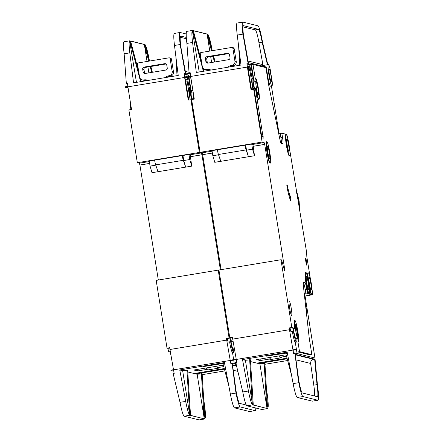 <?xml version="1.0" encoding="UTF-8"?>
<svg xmlns="http://www.w3.org/2000/svg" width="442" height="442" viewBox="0 0 442 442"><rect width="100%" height="100%" fill="white"/><g stroke="black" fill="none" stroke-linecap="round" stroke-linejoin="round"><path stroke-width="0.66" d="M167.275 77.267A7.232 7.177 103.9 0 1 170.153 76.112L170.507 76.052A3.613 3.591 103.9 0 0 173.479 71.902L171.479 59.416A3.613 3.591 103.9 0 0 171.297 58.714L169.999 58.394A0.906 0.895 -76.1 0 0 169.015 57.825L138.274 62.913A0.906 0.895 -76.1 0 0 137.523 63.77A3.613 3.591 -76.1 0 0 137.567 64.493L139.567 76.98A3.613 3.591 -76.1 0 0 143.683 79.958L145.335 80.217A7.232 7.177 103.9 0 1 147.551 80.201M169.999 58.394A3.613 3.591 -76.1 0 1 170.181 59.095L172.181 71.582A3.613 3.591 -76.1 0 1 169.209 75.731L168.855 75.792A7.232 7.177 -76.1 0 0 165.131 77.621M148.136 80.433A7.232 7.177 -76.1 0 0 144.037 79.897M164.728 63.665L144.164 67.062A1.807 1.796 -76.1 0 0 142.678 69.14L143.136 71.996A1.807 1.796 -76.1 0 0 145.191 73.483L165.756 70.079A1.807 1.796 -76.1 0 0 167.242 68.007L166.783 65.151A1.807 1.796 -76.1 0 0 164.728 63.665L166.026 63.985A1.807 1.796 103.9 0 1 166.065 63.974M169.374 57.841L170.673 58.162A0.906 0.895 103.9 0 1 171.297 58.714M145.335 80.217L144.982 80.278A3.613 3.591 103.9 0 1 143.54 80.223L142.241 79.903M142.678 69.14L143.976 69.46L144.435 72.317A1.807 1.796 103.9 0 0 145.153 73.488M166.026 63.985L145.462 67.383A1.807 1.796 103.9 0 0 143.976 69.46M170.341 351.611L168.888 351.854A3.437 0.376 -99.4 0 1 168.888 351.854A3.437 0.376 -99.4 0 1 168.872 351.854A3.437 0.376 -99.4 0 1 167.927 348.368L169.745 348.064M193.16 92.08A7.232 0.796 80.6 0 0 193.602 98.583A7.232 0.796 80.6 0 1 193.16 92.08M191.386 92.218A7.232 0.796 80.6 0 0 191.347 92.218A7.232 0.796 80.6 0 0 191.651 98.909M130.556 109.655A10.846 1.188 -99.4 0 1 130.467 109.102L130.666 109.069M170.242 351.628A7.232 0.796 80.6 0 0 171.115 356.048M138.788 72.129L130.578 41.007L129.6 40.879A18.078 1.983 80.6 0 0 129.815 52.858L133.556 82.847L178.231 75.455L174.491 45.465A18.078 1.983 -99.4 0 1 174.258 33.487L174.48 33.426M186.209 33.984L180.154 32.487A18.078 1.983 80.6 0 0 180.06 32.487A18.078 1.983 80.6 0 0 180.165 44.526L185.076 72.311L185.513 72.422L185.585 72.974L190.369 74.157M185.076 72.311L185.629 74.355L188.016 74.947L188.259 76.328M188.447 77.378L190.215 87.422L191.485 92.196M190.463 74.891L188.646 75.101L188.828 76.234M188.994 77.289L190.817 88.654A10.846 1.188 80.6 0 0 190.756 88.649A10.846 1.188 80.6 0 0 191.259 98.975M145.109 44.736A18.078 1.983 80.6 0 1 149.374 60.504L149.473 61.062M129.716 40.819L124.042 41.752A18.078 1.983 -99.4 0 0 124.147 53.797L126.224 82.052L126.777 84.096L127.589 84.295M180.231 37.25L186.413 38.774M223.503 365.633L222.215 365.319L193.856 370.009L197.602 370.937L206.464 369.468L208.182 369.893L218.818 368.131L217.099 367.711L223.762 366.606M194.375 373.501L224.271 368.551L194.37 373.501L195.917 373.882L195.729 373.275M228.807 385.733L223.072 363.993L224.647 363.733M224.558 363.28L203.535 366.556L224.525 363.081M235.199 407.977L234.254 407.695A18.078 1.983 -99.4 0 1 230.365 394.004L224.425 362.573L179.756 369.965L182.651 370.683L187.662 370.164L190.524 415.314L204.618 418.983L205.408 417.475A18.078 1.983 80.6 0 0 204.37 403.911L203.674 399.12M187.767 371.943L197.143 374.258L202.149 373.739L204.762 417.314L205.408 417.475M202.204 374.661L224.895 370.91M190.242 74.836L190.419 75.974M190.59 77.024L192.563 88.361M192.955 99.328A10.846 1.188 -99.4 0 1 192.867 98.776L192.8 99.356M158.33 280.035L139.915 165.059L139.335 163.208L137.329 162.711L128.876 109.931L131.534 109.494L127.992 87.383L125.335 87.825L125.246 87.278L187.292 77.013L187.375 77.554L184.717 77.996L188.259 100.107L191.419 99.787L199.447 148.352M190.916 99.665L199.37 152.44L201.381 152.938L201.961 154.794L220.376 269.764M230.895 339.163A3.437 0.376 80.6 0 1 230.934 341.589A3.437 0.376 80.6 0 1 229.973 338.097L229.072 337.876L218.221 270.123L218.851 270.277L219.155 271.416M218.221 270.123L156.175 280.388L167.032 348.147L167.927 348.368M130.755 109.622L130.655 109.003L131.434 108.876M126.373 83.284L127.44 83.107L127.843 86.328L125.18 86.77L125.246 87.278M187.292 77.013L187.226 76.499L184.568 76.941L184.165 73.72L185.231 73.543M137.329 162.711L199.37 152.44M187.226 76.499A3.613 0.398 80.6 0 0 187.375 77.554M232.862 359.777A3.613 0.398 80.6 0 0 232.945 360.236L232.862 359.777L230.199 360.219L226.702 340.102L169.971 349.489L173.474 369.606L170.855 370.28L232.901 360.009M167.032 348.147L169.689 347.705L169.971 349.489M229.072 337.876L226.415 338.318L226.702 340.102M236.757 362.037L235.172 362.302L236.337 362.589M235.172 362.302L235.453 364.086L232.122 363.451L236.21 364.462M232.122 363.451L235.625 390.866L236.056 390.971L236.304 392.275A14.464 1.586 80.6 0 0 239.641 403.38L246.266 405.016M236.525 365.744L232.498 364.749L236.056 390.971M174.093 372.888L173.33 373.015L173.153 373.606L174.192 373.435L173.557 370.064L170.855 370.28M199.115 419.894L204.618 418.983L199.209 419.9A18.078 1.983 -99.4 0 1 199.115 419.894L184.192 416.215L189.795 415.248L186.905 369.976M189.695 415.303L190.375 415.469L190.275 413.74M197.143 374.258L204.259 418.701M235.625 390.866L236.039 393.065A18.078 1.983 80.6 0 0 240.21 406.944L255.128 410.624A18.078 1.983 80.6 0 0 255.227 410.629L249.625 411.535L235.221 408.049M147.042 61.46L144.341 44.515L130.611 41.134L145.07 44.581L149.418 61.068M130.583 41.012L144.307 44.399L148.744 61.184M147.926 66.98L148.871 72.875M129.6 40.879L136.473 82.367M179.756 369.965L185.695 401.397A18.078 1.983 80.6 0 0 189.596 415.088L189.784 415.126M182.651 370.683L189.519 413.557M184.192 416.215A18.078 1.983 -99.4 0 1 180.021 402.331L173.153 373.606M231.962 363.877L230.923 364.048L231.116 363.451L232.183 363.28M232.945 360.236L230.282 360.678L230.923 364.048M255.227 410.629A18.078 1.983 80.6 0 0 255.813 408.016M190.546 415.441L204.281 418.834M139.335 163.208L149.341 161.551M190.159 154.772L191.74 166.126L152.031 172.695L185.69 167.115L183.75 160.534L182.944 155.479L188.966 154.479L190.159 154.772L201.381 152.938M152.009 172.689L150.07 166.109L149.258 161.048L182.231 155.302L182.944 155.479M139.915 165.059L149.645 163.452M190.469 156.695L201.961 154.794M191.74 166.126L185.69 167.115L183.331 160.308A5.426 0.597 -99.4 0 1 182.275 155.595L182.231 155.302M158.037 171.695L155.678 164.883A5.426 0.597 -99.4 0 1 154.623 160.17L182.275 155.595M183.75 160.534L189.778 159.54L188.966 154.479M191.718 166.12L189.778 159.54M150.07 166.109L155.777 165.164M180.524 47.438L180.966 47.543L185.513 72.422M186.314 37.432L180.728 36.056A14.464 1.586 80.6 0 0 180.651 36.051A14.464 1.586 80.6 0 0 180.734 45.686L180.966 47.543M204.011 417.132L201.397 373.551M140.595 78.98L141.28 81.571M129.826 40.824L140.6 81.682M150.175 66.604L151.705 72.405M150.849 66.493L152.38 72.295M175.866 56.488L177.015 75.654M130.407 102.461A7.232 0.796 80.6 0 0 130.849 108.97M192.701 98.737L190.043 99.174L187.126 80.985L185.717 81.223M193.419 98.682L193.22 98.715A10.846 1.188 -99.4 0 0 193.314 99.268A10.846 1.188 -99.4 0 1 193.22 98.715L192.867 98.776M231.017 341.412A7.232 0.796 80.6 0 0 233.067 348.931A7.232 0.796 80.6 0 0 233.1 348.92L233.597 352.495L232.536 352.672A10.846 1.188 -99.4 0 1 229.591 341.81M232.995 341.246A7.232 0.796 80.6 0 0 233.868 345.666A7.232 0.796 80.6 0 1 232.995 341.246M234.321 363.805L233.724 360.108M233.652 359.65L232.536 352.672M229.973 338.097L227.315 338.539A3.437 0.376 80.6 0 0 228.276 342.025L230.934 341.589M227.315 338.539L226.415 338.318M230.652 341.633A10.846 1.188 80.6 0 0 233.597 352.495M188.016 74.947L186.955 75.123L184.568 74.532L184.165 73.72M190.215 87.422L189.148 87.599L187.342 77.317M187.198 76.505L186.955 75.123M189.745 88.814L189.148 87.599M190.198 99.152A10.846 1.188 -99.4 0 1 189.695 88.825L190.756 88.649M185.629 74.355L184.568 74.532M188.728 100.03L185.618 80.615L185.535 78.886L186.635 79.151L187.126 80.985M126.777 84.096L127.545 83.969M216.862 366.203L217.099 367.711M207.828 367.7L208.182 369.893M206.226 367.965L206.464 369.468M197.359 369.429L197.602 370.937M230.028 66.88A7.232 7.177 103.9 0 1 232.906 65.725L233.26 65.67A3.613 3.591 103.9 0 0 236.232 61.515L234.232 49.034A3.613 3.591 103.9 0 0 234.05 48.333L232.752 48.012A0.906 0.895 -76.1 0 0 231.768 47.443L201.033 52.526A0.906 0.895 -76.1 0 0 200.276 53.383A3.613 3.591 -76.1 0 0 200.32 54.112L202.32 66.593A3.613 3.591 -76.1 0 0 206.436 69.571L208.088 69.836A7.232 7.177 103.9 0 1 210.304 69.814M232.752 48.012A3.613 3.591 -76.1 0 1 232.934 48.714L234.934 61.195A3.613 3.591 -76.1 0 1 231.962 65.35L231.608 65.405A7.232 7.177 -76.1 0 0 227.884 67.239M210.889 70.051A7.232 7.177 -76.1 0 0 206.79 69.516M227.481 53.278L206.917 56.681A1.807 1.796 -76.1 0 0 205.431 58.758L205.889 61.609A1.807 1.796 -76.1 0 0 207.944 63.101L228.508 59.698A1.807 1.796 -76.1 0 0 229.995 57.62L229.542 54.769A1.807 1.796 -76.1 0 0 227.481 53.278L228.779 53.598A1.807 1.796 103.9 0 1 228.818 53.593M232.127 47.454L233.426 47.775A0.906 0.895 103.9 0 1 234.05 48.333M208.088 69.836L207.734 69.891A3.613 3.591 103.9 0 1 206.298 69.836L205 69.516M205.431 58.758L206.729 59.079L207.188 61.93A1.807 1.796 103.9 0 0 207.906 63.107M228.779 53.598L208.215 57.001A1.807 1.796 103.9 0 0 206.729 59.079M297.46 198.171A3.978 0.436 -99.4 0 1 297.488 198.16A3.978 0.436 -99.4 0 1 297.51 198.16A3.978 0.436 -99.4 0 1 298.333 200.718A3.978 0.436 -99.4 0 1 298.914 204.983M296.676 193.276L296.659 192.082L296.996 192.425L299.118 200.95L299.56 208.276M271.222 81.693A6.508 0.713 -99.4 0 1 269.465 75.239A6.508 0.713 -99.4 0 1 269.128 68.858A6.508 0.713 -99.4 0 1 269.167 68.858A6.508 0.713 -99.4 0 1 270.924 75.311A6.508 0.713 -99.4 0 1 271.255 81.698A6.508 0.713 -99.4 0 1 271.222 81.693M268.482 64.576A10.846 1.188 -99.4 0 1 270.167 69.107L272.228 81.941A10.846 1.188 -99.4 0 1 271.963 85.975A10.846 1.188 -99.4 0 1 271.907 85.975A10.846 1.188 -99.4 0 1 268.979 75.217A10.846 1.188 -99.4 0 1 268.421 64.576A10.846 1.188 -99.4 0 1 268.482 64.576M268.421 64.576L262.559 65.543L262.592 66.107M271.963 85.975L270.548 86.212A10.846 1.188 -99.4 0 1 270.487 86.207A10.846 1.188 -99.4 0 1 268.178 78.875A10.846 1.188 -99.4 0 1 266.653 67.112L248.338 62.593L248.266 62.035L247.829 61.924L248.382 63.974L250.769 64.56L252.968 77.041L254.238 81.809M231.658 341.462A3.437 0.376 -99.4 0 1 231.641 341.467A3.437 0.376 -99.4 0 1 230.685 337.981L232.498 337.682M290.018 195.53A18.078 1.983 80.6 0 1 287.515 186.386A2.895 0.315 80.6 0 0 286.946 184.662A2.895 0.315 80.6 0 0 286.93 184.662A2.895 0.315 80.6 0 0 287.294 188.646A23.862 2.619 80.6 0 0 290.598 200.718A2.895 0.315 80.6 0 0 290.781 200.977A2.895 0.315 80.6 0 0 290.714 198.707A2.895 0.315 80.6 0 0 290.018 195.53L288.98 195.701M297.615 337.511A6.508 0.713 -99.4 0 1 295.858 331.052A6.508 0.713 -99.4 0 1 295.527 324.671A6.508 0.713 -99.4 0 1 295.56 324.671A6.508 0.713 -99.4 0 1 297.317 331.124A6.508 0.713 -99.4 0 1 297.654 337.511A6.508 0.713 -99.4 0 1 297.615 337.511M293.615 328.517L295.383 328.224L294.825 327.168A10.846 1.188 -99.4 0 1 294.82 320.389A10.846 1.188 -99.4 0 1 294.875 320.389A10.846 1.188 -99.4 0 1 297.803 331.146A10.846 1.188 -99.4 0 1 298.361 341.793A10.846 1.188 -99.4 0 1 298.3 341.788L297.947 341.848A10.846 1.188 -99.4 0 0 298.007 341.848L298.361 341.793M294.825 327.168L294.471 327.229A10.846 1.188 -99.4 0 1 294.466 320.45L294.82 320.389M288.04 139.567A7.232 0.796 -99.4 0 0 286.433 134.357L281.83 133.219L282.515 137.495A6.508 0.713 80.6 0 1 282.819 143.733A6.508 0.713 80.6 0 1 282.786 143.733L281.25 143.352A7.232 0.796 80.6 0 1 279.775 138.782L269.023 86.803A7.232 0.796 80.6 0 1 268.521 84.03L265.891 67.637L252.995 64.455L255.167 78.002L255.52 77.947L256.283 81.698A7.232 0.796 80.6 0 0 256.089 81.51A7.232 0.796 80.6 0 0 256.051 81.51A7.232 0.796 80.6 0 0 256.642 89.864L256.205 88.389L255.454 88.35L263.239 138.224L262.15 137.954L261.658 136.119L254.178 89.406L253.675 89.278L262.128 142.059L264.134 142.556L264.714 144.407L284.991 271.001L284.571 270.902L281.604 259.89L280.974 259.736L291.825 327.494L289.167 327.931L292.952 349.832L295.615 349.395A3.613 0.398 80.6 0 0 295.698 349.854L295.615 349.395M254.139 81.831A7.232 0.796 80.6 0 0 254.1 81.831A7.232 0.796 80.6 0 0 254.41 88.522M266.858 141.711A10.846 1.188 -99.4 0 1 269.786 152.468A10.846 1.188 -99.4 0 1 270.344 163.109A10.846 1.188 -99.4 0 1 270.289 163.104A10.846 1.188 -99.4 0 1 267.355 152.352A10.846 1.188 -99.4 0 1 266.802 141.705A10.846 1.188 -99.4 0 1 266.858 141.711M270.344 163.109L269.99 163.164A10.846 1.188 -99.4 0 1 269.929 163.164A10.846 1.188 -99.4 0 1 267.001 152.407A10.846 1.188 -99.4 0 1 266.449 141.766L266.802 141.705M305.781 272.222A10.846 1.188 -99.4 0 1 308.715 282.974A10.846 1.188 -99.4 0 1 309.267 293.621A10.846 1.188 -99.4 0 1 309.212 293.615A10.846 1.188 -99.4 0 1 306.284 282.858A10.846 1.188 -99.4 0 1 305.726 272.217A10.846 1.188 -99.4 0 1 305.781 272.222M309.267 293.621L308.914 293.676A10.846 1.188 -99.4 0 1 308.859 293.676A10.846 1.188 -99.4 0 1 305.925 282.919A10.846 1.188 -99.4 0 1 305.372 272.278L305.726 272.217M308.378 272.858A10.846 1.188 -99.4 0 1 311.312 283.615A10.846 1.188 -99.4 0 1 311.864 294.262A10.846 1.188 -99.4 0 1 311.809 294.256A10.846 1.188 -99.4 0 1 308.875 283.499A10.846 1.188 -99.4 0 1 308.323 272.858A10.846 1.188 -99.4 0 1 308.378 272.858M311.864 294.262L311.511 294.317A10.846 1.188 -99.4 0 1 311.45 294.317A10.846 1.188 -99.4 0 1 309.417 288.294M286.217 134.495A10.846 1.188 -99.4 0 1 289.145 145.252A10.846 1.188 -99.4 0 1 289.703 155.899A10.846 1.188 -99.4 0 1 289.643 155.893A10.846 1.188 -99.4 0 1 286.714 145.136A10.846 1.188 -99.4 0 1 286.162 134.495A10.846 1.188 -99.4 0 1 286.217 134.495M289.703 155.899L289.35 155.954A10.846 1.188 -99.4 0 1 289.289 155.954A10.846 1.188 -99.4 0 1 286.361 145.197A10.846 1.188 -99.4 0 1 285.808 134.556L286.162 134.495M288.957 151.617A6.508 0.713 -99.4 0 1 287.201 145.164A6.508 0.713 -99.4 0 1 286.869 138.777A6.508 0.713 -99.4 0 1 286.902 138.777A6.508 0.713 -99.4 0 1 288.659 145.23A6.508 0.713 -99.4 0 1 288.996 151.617A6.508 0.713 -99.4 0 1 288.957 151.617M311.124 289.98A6.508 0.713 -99.4 0 1 309.361 283.526A6.508 0.713 -99.4 0 1 309.03 277.14A6.508 0.713 -99.4 0 1 309.063 277.14A6.508 0.713 -99.4 0 1 310.825 283.593A6.508 0.713 -99.4 0 1 311.157 289.98A6.508 0.713 -99.4 0 1 311.124 289.98M269.598 158.827A6.508 0.713 -99.4 0 1 267.841 152.374A6.508 0.713 -99.4 0 1 267.509 145.987A6.508 0.713 -99.4 0 1 267.543 145.987A6.508 0.713 -99.4 0 1 269.3 152.44A6.508 0.713 -99.4 0 1 269.637 158.827A6.508 0.713 -99.4 0 1 269.598 158.827M308.527 289.339A6.508 0.713 -99.4 0 1 306.77 282.886A6.508 0.713 -99.4 0 1 306.433 276.499A6.508 0.713 -99.4 0 1 306.466 276.499A6.508 0.713 -99.4 0 1 308.229 282.952A6.508 0.713 -99.4 0 1 308.56 289.339A6.508 0.713 -99.4 0 1 308.527 289.339M291.587 315.444A7.232 0.796 -99.4 0 1 289.637 308.273A7.232 0.796 -99.4 0 1 289.267 301.179A7.232 0.796 -99.4 0 1 289.3 301.179A7.232 0.796 -99.4 0 1 291.256 308.35A7.232 0.796 -99.4 0 1 291.626 315.444A7.232 0.796 -99.4 0 1 291.587 315.444M258.261 95.063A6.508 0.713 -99.4 0 1 256.504 88.61A6.508 0.713 -99.4 0 1 256.172 82.223A6.508 0.713 -99.4 0 1 256.205 82.223A6.508 0.713 -99.4 0 1 257.962 88.676A6.508 0.713 -99.4 0 1 258.294 95.063A6.508 0.713 -99.4 0 1 258.261 95.063M306.798 265.25A3.437 0.376 -99.4 0 1 305.87 261.846A3.437 0.376 -99.4 0 1 305.693 258.476A3.437 0.376 -99.4 0 1 305.709 258.476A3.437 0.376 -99.4 0 1 306.637 261.885A3.437 0.376 -99.4 0 1 306.814 265.255A3.437 0.376 -99.4 0 1 306.798 265.25M201.541 61.747L193.331 30.625L192.353 30.492A18.078 1.983 80.6 0 0 192.574 42.471L196.314 72.46L240.984 65.068L237.243 35.078A18.078 1.983 -99.4 0 1 237.011 23.1L237.011 23.106M271.432 86.063L278.974 133.175L280.234 133.484L280.919 137.76A6.508 0.713 80.6 0 1 281.421 143.396M252.995 64.455L251.399 64.714L253.57 78.267A10.846 1.188 80.6 0 0 253.509 78.262A10.846 1.188 80.6 0 0 254.017 88.588M207.862 34.349A18.078 1.983 80.6 0 1 212.127 50.117L212.226 50.675M267.427 64.742L262.051 41.681L262.471 41.786L267.808 64.676M192.469 30.432L186.795 31.371A18.078 1.983 -99.4 0 0 186.9 43.41L188.977 71.665L189.53 73.709L190.342 73.913M242.984 26.863L255.299 29.901A14.464 1.586 -99.4 0 1 258.94 42.686L263.04 65.466M295.333 325.284A5.967 0.652 -99.4 0 1 296.88 331.041A5.967 0.652 -99.4 0 1 297.267 336.992M305.378 303.709A7.232 0.796 -99.4 0 1 306.544 314.102M286.256 355.252L284.968 354.932L256.609 359.628L260.355 360.55L269.217 359.086L270.935 359.506L281.571 357.749L279.852 357.324L286.515 356.224M257.128 363.114L287.024 358.169L257.122 363.114L258.669 363.495L258.482 362.893M291.56 375.346L285.825 353.611L287.399 353.346M287.317 352.898L266.288 356.169L287.278 352.694M297.952 397.59L297.018 397.308A18.078 1.983 -99.4 0 1 293.123 383.617L287.178 352.191L242.509 359.584L245.404 360.296L250.415 359.777L253.277 404.933L267.371 408.601L268.161 407.088A18.078 1.983 80.6 0 0 267.123 393.524L266.427 388.739M250.52 361.562L259.896 363.871L264.907 363.352L267.515 406.933L268.161 407.088M264.962 364.28L287.648 360.523M307.814 278.239A10.846 1.188 -99.4 0 1 307.969 272.918L308.323 272.858M289.88 150.833L306.621 252.349L306.842 256.874L310.323 278.46M255.52 77.947A10.846 1.188 -99.4 0 1 258.448 88.698A10.846 1.188 -99.4 0 1 259.001 99.345L258.647 99.4A10.846 1.188 -99.4 0 1 255.62 88.389M294.471 327.229L294.703 328.202L293.521 327.909A3.437 0.376 80.6 0 1 293.687 331.202A3.437 0.376 80.6 0 1 292.726 327.715L291.825 327.494M312.069 289.488A7.232 0.796 -99.4 0 1 312.174 294.831A7.232 0.796 -99.4 0 1 312.14 294.825L307.533 293.692L306.847 289.411A6.508 0.713 80.6 0 0 305.063 282.808L303.527 282.427A7.232 0.796 80.6 0 0 303.488 282.427A7.232 0.796 80.6 0 0 303.455 286.615L309.157 337.345A7.232 0.796 80.6 0 0 309.533 340.086L311.875 354.699L299.521 351.655L297.947 341.848M231.641 341.467A3.437 0.376 -99.4 0 1 231.625 341.467L233.1 341.23M280.974 259.736L218.928 270.007L229.785 337.76L230.685 337.981M221.083 269.648L202.668 154.678L202.093 152.822L200.082 152.324L262.128 142.059M189.126 72.897L190.193 72.72L190.596 75.941L187.933 76.383L187.999 76.897L188.088 77.438L190.745 76.996L194.287 99.107L191.629 99.549L200.082 152.324M193.508 99.235L193.408 98.616L194.187 98.489M299.521 351.655L297.925 351.915L298.206 353.699L294.875 353.07L314.964 358.026L304.682 293.643L305.936 293.952L307.533 293.692M281.83 133.219L280.234 133.484M187.999 76.897L250.045 66.626L249.979 66.118L247.321 66.554L246.918 63.333L247.984 63.156M262.471 41.786A18.078 1.983 80.6 0 0 257.918 25.807L242.907 22.106A18.078 1.983 80.6 0 0 242.813 22.1A18.078 1.983 80.6 0 0 242.918 34.139L247.829 61.924M250.045 66.626L250.133 67.173L247.47 67.609L251.012 89.72L253.675 89.278M249.979 66.118A3.613 0.398 80.6 0 0 250.133 67.173M229.785 337.76L232.442 337.318L232.73 339.102L289.455 329.715M311.875 354.699L310.278 354.965L297.925 351.915M306.847 289.411L305.251 289.676L305.936 293.952M305.251 289.676A6.508 0.713 80.6 0 0 303.466 283.068L303.278 283.024M294.875 353.07L298.378 380.485L298.809 380.59L299.057 381.888A14.464 1.586 80.6 0 0 302.394 392.993L317.312 396.673A14.464 1.586 80.6 0 0 317.389 396.678A14.464 1.586 80.6 0 0 317.047 385.087L314.654 359.153L295.25 354.368L298.809 380.59M317.047 385.087L317.466 385.192L314.964 358.026M295.383 324.903A6.508 0.713 -99.4 0 1 296.941 331.03A6.508 0.713 -99.4 0 1 297.438 337.334M236.846 362.506L236.083 362.633L235.906 363.219L236.945 363.048L236.31 359.678L233.608 359.893L295.654 349.628M232.73 339.102L236.227 359.224L233.608 359.893M261.868 409.513L267.371 408.601L261.962 409.513A18.078 1.983 -99.4 0 1 261.868 409.513L246.945 405.828L252.548 404.861M245.404 360.296L252.526 404.739M252.448 404.916L253.133 405.087L253.028 403.358M259.896 363.871L267.018 408.314M298.378 380.485L298.792 382.678A18.078 1.983 80.6 0 0 302.963 396.557L317.886 400.242A18.078 1.983 80.6 0 0 317.98 400.248L312.378 401.154L297.974 397.667M207.094 34.128L193.364 30.747L207.823 34.2L212.171 50.686M193.336 30.625L207.06 34.012M207.083 34.133L209.795 51.079M210.679 56.593L211.624 62.488M192.353 30.492L199.226 71.98M242.509 359.584L248.448 391.01A18.078 1.983 80.6 0 0 252.349 404.701M246.945 405.828A18.078 1.983 -99.4 0 1 242.774 391.949L235.906 363.219M294.715 353.489L293.676 353.661L293.869 353.07L294.936 352.893M295.698 349.854L293.035 350.291L293.676 353.661M317.98 400.248A18.078 1.983 80.6 0 0 317.466 385.192M253.299 405.06L267.034 408.447M202.093 152.822L212.094 151.164M252.918 144.412L264.134 142.556M254.493 155.739L214.784 162.313L212.823 155.728L212.011 150.667L244.984 144.915L251.725 144.092L252.918 144.39L254.493 155.739L252.531 149.153L251.725 144.092M202.668 154.678L212.398 153.065M253.222 146.313L264.714 144.407M214.762 162.308L248.443 156.733L246.089 149.921A5.426 0.597 -99.4 0 1 245.028 145.214L244.984 144.915M220.79 161.308L218.431 154.496A5.426 0.597 -99.4 0 1 217.376 149.788L245.028 145.214M254.47 155.733L248.443 156.733L246.503 150.153L245.697 145.092M246.503 150.153L252.531 149.153M212.823 155.728L218.53 154.783M262.051 41.681A14.464 1.586 80.6 0 0 258.493 29.376L243.481 25.669A14.464 1.586 80.6 0 0 243.404 25.669A14.464 1.586 80.6 0 0 243.487 35.299L248.266 62.035M243.277 37.051L243.719 37.161M314.654 359.153L313.654 359.318C311.549 359.898 310.544 361.28 310.627 363.457L313.792 385.164A14.464 1.586 -99.4 0 1 314.621 396.01M266.764 406.745L264.15 363.169M252.272 403.17L249.664 359.595M203.348 68.593L204.033 71.184M192.579 30.437L203.359 71.295M207.071 34.012L211.497 50.797M212.928 56.222L214.458 62.024M213.602 56.106L215.132 61.908M238.619 46.106L239.768 65.272M255.454 88.35L252.796 88.792L249.885 70.604L248.47 70.836M259.001 99.345A10.846 1.188 -99.4 0 1 255.979 88.334M293.775 331.025A7.232 0.796 80.6 0 0 295.82 338.544A7.232 0.796 80.6 0 0 295.853 338.533M295.383 328.224A7.232 0.796 80.6 0 0 297.77 338.224A7.232 0.796 80.6 0 0 297.803 338.213L297.842 338.904L295.891 339.224L295.847 338.544M293.405 331.246A10.846 1.188 80.6 0 0 296.355 342.108L295.891 339.224M296.355 342.108L295.289 342.285A10.846 1.188 -99.4 0 1 292.344 331.423M297.074 353.418L295.289 342.285M298.3 341.788L297.842 338.904M292.726 327.715L290.068 328.152A3.437 0.376 80.6 0 0 291.029 331.644L293.687 331.202M290.068 328.152L289.167 327.931M250.769 64.56L249.708 64.736L247.321 64.151L246.918 63.333M252.968 77.041L251.901 77.217L250.095 66.935M249.951 66.118L249.708 64.736M252.498 78.433L251.901 77.217M252.951 88.765A10.846 1.188 -99.4 0 1 252.448 78.438L253.509 78.262M248.382 63.974L247.321 64.151M251.481 89.643L248.376 70.234L248.299 68.499L249.387 68.77L249.885 70.604M189.53 73.709L190.298 73.582M279.615 355.821L279.852 357.324M270.587 357.313L270.935 359.506M268.979 357.578L269.217 359.086M260.111 359.048L260.355 360.55M168.855 75.792L170.153 76.112M143.136 71.996L144.435 72.317M144.164 67.062L145.462 67.383M143.683 79.958L144.982 80.278M170.181 59.095L171.479 59.416M172.181 71.582L173.479 71.902M169.209 75.731L170.507 76.052M185.325 71.389L189.054 72.306M224.437 369.164L195.917 373.882M174.491 45.465L180.165 44.526M124.147 53.797L129.815 52.858M180.021 402.331L185.695 401.397M230.365 394.004L236.039 393.065M249.625 411.535L255.128 410.624M234.708 407.856L240.21 406.944M139.832 165.043L149.639 163.418M190.463 156.661L201.878 154.772M155.678 164.883L183.331 160.308M232.553 365.18L236.63 366.18M237.895 371.379L233.243 370.236M192.878 90.323L191.132 90.616M234.514 349.384L233.138 349.611M186.635 79.151L185.48 79.345M231.608 65.405L232.906 65.725M205.889 61.609L207.188 61.93M206.917 56.681L208.215 57.001M206.436 69.571L207.734 69.891M232.934 48.714L234.232 49.034M234.934 61.195L236.232 61.515M231.962 65.35L233.26 65.67M287.515 186.386L286.935 186.48M248.078 61.002L262.786 64.631M287.189 358.777L258.669 363.495M312.174 294.831L305.057 296.007L312.14 294.825M237.243 35.078L242.918 34.139M186.9 43.41L192.574 42.471M242.774 391.949L248.448 391.01M293.123 383.617L298.792 382.678M312.378 401.154L317.886 400.242M297.46 397.469L302.963 396.557M202.585 154.656L212.392 153.031M253.216 146.28L264.631 144.39M218.431 154.496L246.089 149.921M317.002 384.634L313.792 385.164M295.306 354.793L313.654 359.318M310.627 363.457L295.996 359.849M262.161 42.156L258.94 42.686M258.493 29.376L255.299 29.901M255.835 79.908L253.885 80.229M295.057 328.141L294.703 328.202M263.167 136.49L261.763 136.722M282.515 137.495L280.919 137.76M305.063 282.808L303.466 283.068M249.387 68.77L248.233 68.958M193.137 91.919L191.347 92.218M174.386 33.426L180.06 32.487M234.398 348.71L233.067 348.931M256.051 81.51L254.1 81.831M237.139 23.039L242.813 22.1M297.77 338.224L295.82 338.544"/></g></svg>
